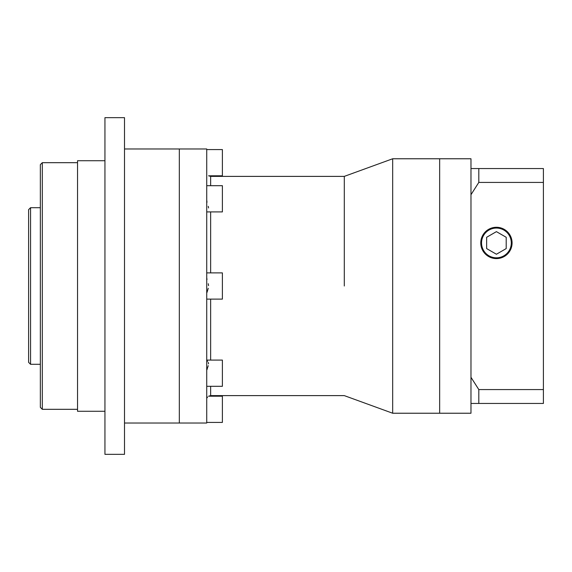 <?xml version="1.0" encoding="UTF-8"?>
<svg xmlns="http://www.w3.org/2000/svg" width="572" height="572" viewBox="0 0 572 572"><rect width="100%" height="100%" fill="white"/><g stroke="black" fill="none" stroke-linecap="round" stroke-linejoin="round"><path stroke-width="0.86" d="M496.424 257.815A14.879 14.879 0 0 0 511.296 242.936A14.879 14.879 0 0 0 496.424 228.064A14.879 14.879 0 0 0 481.545 242.936A14.879 14.879 0 0 0 496.424 257.815M496.424 227.277A15.658 15.658 0 0 0 480.766 242.936A15.658 15.658 0 0 0 496.424 258.594A15.658 15.658 0 0 0 512.083 242.936A15.658 15.658 0 0 0 496.424 227.277M344.287 176.383L392.678 158.766L439.653 158.766L439.653 413.234L470.978 413.234L470.978 377.305L478.807 389.575L478.807 403.446L470.978 403.446M478.807 403.446L543.4 403.446L543.4 168.554L478.807 168.554L478.807 182.425L470.978 194.695L470.978 377.305M543.4 182.425L478.807 182.425M392.678 158.766L392.678 413.234L439.653 413.234L439.653 158.766L470.978 158.766L470.978 168.554L478.807 168.554M543.4 389.575L478.807 389.575M470.978 194.695L470.978 168.554M496.424 231.639L486.636 237.287L486.636 248.584L496.424 254.24L506.206 248.584L506.206 237.287L496.424 231.639M206.728 172.78C208.68 176.784 208.68 176.784 206.728 172.78M206.728 200.021L206.992 202.266M208.251 206.32L208.573 207.972M206.728 277.627L206.992 279.515M208.251 283.712L208.565 285.642M208.251 288.288L207.636 290.311M207.6 290.44L207.007 292.421M206.728 149.571L222.386 149.571L222.386 175.797L208.58 175.797L210.639 176.383L210.639 185.685M206.728 185.685L222.386 185.685L222.386 211.919L206.728 211.919M206.728 272.887L222.386 272.887L222.386 299.113L206.728 299.113M206.728 360.081L222.386 360.081L222.386 386.314L206.728 386.314M210.639 386.314L210.639 395.617L208.58 396.203L222.386 396.203L222.386 422.429L206.728 422.429M344.294 286L344.294 176.383L344.294 286M124.51 148.985L179.322 148.985L179.322 423.015L206.728 423.015L206.728 148.985L179.322 148.985L179.322 423.015L124.51 423.015M206.728 360.138L206.964 360.51M207.021 360.589L207.6 361.34M208.222 362.383L208.573 363.821M208.251 365.687L207.607 367.589M207.579 367.66L207.007 369.655M206.992 397.919L207.586 396.989M206.728 399.22C208.68 395.216 208.68 395.216 206.728 399.22M104.941 454.34L104.941 117.66L124.51 117.66L124.51 454.34L104.941 454.34M104.941 411.275L77.535 411.275L77.535 160.725L104.941 160.725M40.347 407.357L40.347 164.643L42.299 162.684L42.299 409.316L40.347 407.357M30.559 364.3L28.6 362.341L28.6 209.659L30.559 207.7L30.559 364.3L40.347 364.3M210.639 211.919L210.639 272.887M210.639 299.113L210.639 360.081M210.639 395.617L344.294 395.617M344.287 395.617L392.678 413.234M210.639 176.383L344.294 176.383M77.535 409.316L42.299 409.316M30.559 207.7L40.347 207.7M77.535 162.684L42.299 162.684"/></g></svg>
